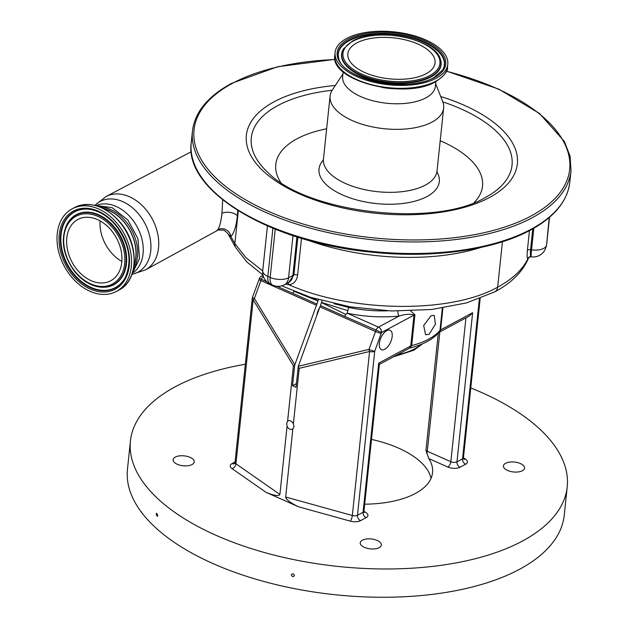 <?xml version="1.0" encoding="UTF-8"?>
<svg xmlns="http://www.w3.org/2000/svg" width="628" height="628" viewBox="0 0 628 628"><rect width="100%" height="100%" fill="white"/><g stroke="black" fill="none" stroke-linecap="round" stroke-linejoin="round"><path stroke-width="0.94" d="M528.564 258.022L527.763 259.026A2.928 2.873 138.5 0 1 531.045 256.687L531.241 256.813C530.362 256.318 527.708 258.469 528.548 258.053L528.666 257.778M384.783 349.278A10.613 5.322 113.9 0 0 391.644 339.285A10.613 5.322 113.9 0 0 390.074 330.257A10.613 5.322 113.9 0 0 386.746 330.634A10.613 5.322 113.9 0 0 379.885 340.627A10.613 5.322 113.9 0 0 381.455 349.655A10.613 5.322 113.9 0 0 384.783 349.278M549.21 217.524L546.635 244.316A13.172 11.594 15.7 0 1 546.305 246.019L546.305 246.019A13.172 13.172 0 0 0 546.729 243.829L549.516 217.257M301.487 238.326L297.625 275.088C296.785 280.755 293.904 283.982 288.998 284.774C351.193 312.54 450.849 313.827 497.659 287.145A166.161 78.005 6 0 0 527.763 259.026C527.073 258.061 526.939 255.196 527.379 250.423L529.459 230.641M191.25 151.733L106.061 196.525A41.644 30.27 61.8 0 1 129.439 196.737A41.644 30.27 61.8 0 1 157.612 233.349A41.644 30.27 61.8 0 1 145.468 269.907L216.801 230.798L217.531 229.911A8.784 8.109 -138.6 0 1 230.939 236.67L234.864 243.609L246.035 257.739L262.708 270.927M287.71 282.969A2.928 1.908 84.9 0 1 288.998 284.774L285.512 284.154M217.531 229.911C219.478 227.556 220.962 222.045 221.974 213.371L222.673 199.837M527.379 250.423A2.928 1.374 -174 0 1 530.574 249.669L531.547 249.811A13.172 6.186 6 0 0 546.258 245.658A13.172 11.594 15.7 0 1 545.928 247.361L546.305 246.019M532.764 228.843L530.574 249.669C530.228 253.594 530.385 255.926 531.045 256.687M533.816 228.247L531.547 249.811A13.172 0.934 98.2 0 0 531.374 256.828L531.241 256.813M237.808 210.513L237.376 216.016C236.277 226.025 234.134 232.91 230.939 236.67L228.192 234.213L235.665 247.542L246.937 262.033L262.991 275.095M292.986 235.657L288.558 277.78L292.891 275.457A13.172 9.577 61.8 0 1 288.707 282.435L293.896 274.978L297.876 237.227M99.781 206.871A38.504 27.985 61.8 0 1 110.591 209.462A38.504 27.985 61.8 0 1 133.371 269.428M102.913 208.253A38.504 27.985 61.8 0 1 109.084 210.27A38.504 27.985 61.8 0 1 133.952 266.06M316.873 315.248A10.613 5.322 -66.1 0 1 319.644 307.642M318.396 299.705L316.952 304.038A14.64 7.34 -66.1 0 0 316.465 305.294L294.697 365.166L292.538 385.702L296.016 387.24L298.316 366.289L369.005 349.388A4.388 2.135 76.6 0 0 369.57 351.499L299.211 368.322L298.174 366.705M296.392 383.63L292.538 385.702M431.044 315.751L434.207 315.303L435.432 324.174L429.081 334.394L425.588 334.7L423.665 325.524L431.044 315.751M364.687 504.182A84.176 39.517 6 0 0 415.391 493.475A84.176 39.517 6 0 0 432.543 472.711A84.176 39.517 6 0 0 428.814 458.581L425.957 450.347L438.265 333.272M431.028 478.403A84.176 39.517 6 0 0 371.501 439.396M320.429 305.585L344.701 316.363L345.683 314.392L321.505 302.586L320.429 305.585A14.64 7.34 113.9 0 0 319.935 306.833L298.316 366.289M321.505 302.586L322.031 300.718M345.683 314.392L347.198 313.223L348.705 307.453L334.112 303.716M410.649 310.986L414.927 314.746L411.678 345.596L409.621 348.132L410.759 345.942L414.001 315.091L381.557 332.518L344.701 316.363M313.003 298.096L318.074 300.898M294.006 291.314L318.035 301.048M293.92 291.408L292.679 293.26L316.952 304.038M294.697 365.166L293.425 365.755L253.17 299.807A4.388 1.578 -31.4 0 1 254.395 298.496L294.846 364.742M279.9 494.456C278.801 496.403 274.193 495.696 266.076 492.352L232.062 468.637A8.784 4.121 -174 0 1 232.046 463.597A4.388 3.195 -118.2 0 0 234.456 463.645L235.029 462.365A4.388 2.065 6 0 0 235.932 463.802L279.9 494.456L287.067 426.263A4.647 3.376 -118.2 0 0 292.42 429.128A4.647 3.376 -118.2 0 0 292.852 428.838L294.061 426.585L293.386 423.806A4.647 3.376 -118.2 0 0 288.024 420.941A4.647 3.376 -118.2 0 0 287.593 421.231L293.425 365.755M293.386 423.806L299.211 368.322M442.905 308.018L440.605 329.912L439.168 332.251L469.297 316.08L472.633 312.713L456.964 461.831A4.388 2.065 -174 0 1 450.833 461.721L465.945 317.886M438.956 332.377L439.985 330.399L442.324 308.105M378.731 363.141L379.398 364.248L363.95 511.176A4.388 2.065 -174 0 1 363.055 512.26L378.731 363.141L410.759 345.942A4.388 2.065 6 0 1 411.678 345.596A80.517 37.798 6 0 0 428.579 339.214A80.517 37.798 6 0 0 439.985 330.399A4.388 2.065 6 0 1 440.605 329.912L472.633 312.713M347.873 310.664L321.544 302.437M266.892 281.807L259.427 278.385L252.503 297.327A4.388 0.518 20 0 0 254.395 298.496L260.895 280.614L316.465 305.294M397.854 311.111A4.388 1.578 -95.8 0 0 399.078 316.057C405.044 314.126 410.013 313.804 414.001 315.091A4.388 2.065 6 0 1 414.927 314.746M287.593 421.231L286.706 423.319L287.067 426.263M266.076 492.352L298.7 506.835C290.631 502.997 286.297 499.731 285.685 497.023L292.852 428.838M245.344 364.248A219.596 103.094 6 0 0 175.181 386.801A219.596 103.094 6 0 0 130.436 440.958A219.596 103.094 6 0 0 273.596 554.979A219.596 103.094 6 0 0 522.472 541.03A219.596 103.094 6 0 0 567.217 486.865A219.596 103.094 6 0 0 470.772 387.947M192.058 464.539A10.613 4.985 -174 0 1 180.032 465.215A10.613 4.985 -174 0 1 173.108 459.704A10.613 4.985 -174 0 1 175.275 457.09A10.613 4.985 -174 0 1 187.301 456.415A10.613 4.985 -174 0 1 194.225 461.925A10.613 4.985 -174 0 1 192.058 464.539M522.378 470.741A10.613 4.985 -174 0 1 510.352 471.416A10.613 4.985 -174 0 1 503.436 465.905A10.613 4.985 -174 0 1 505.595 463.283A10.613 4.985 -174 0 1 517.629 462.616A10.613 4.985 -174 0 1 524.545 468.127A10.613 4.985 -174 0 1 522.378 470.741M379.186 547.64A10.613 4.985 -174 0 1 367.152 548.315A10.613 4.985 -174 0 1 360.236 542.804A10.613 4.985 -174 0 1 362.403 540.19A10.613 4.985 -174 0 1 374.429 539.515A10.613 4.985 -174 0 1 381.345 545.025A10.613 4.985 -174 0 1 379.186 547.64M157.754 515.549L157.259 516.397L156.184 514.104L156.67 513.257L157.754 515.549M294.43 575.499C293.205 577.108 292.185 576.897 291.345 574.871C292.562 573.27 293.59 573.482 294.43 575.499L294.281 575.978M291.345 574.871L291.494 574.4M130.436 440.958L127.468 469.242A219.596 103.094 6 0 0 270.621 583.263A219.596 103.094 6 0 0 519.497 569.306A219.596 103.094 6 0 0 564.242 515.148L567.217 486.865M319.935 306.833L375.505 331.513L369.005 349.388A4.388 0.518 20 0 0 374.712 351.264L357.473 515.258L363.055 512.26A4.388 3.195 -118.2 0 0 366.124 517.66A8.784 4.121 6 0 0 364.491 511.718A4.388 2.206 113.9 0 1 363.989 511.922M103.644 208.614A38.284 27.82 61.8 0 1 125.051 223.293A38.284 27.82 61.8 0 1 134.054 265.244M474.046 202.64A103.942 48.796 6 0 0 440.204 140.735M326.639 128.795A103.942 48.796 6 0 0 296.966 138.819A103.942 48.796 6 0 0 280.669 182.316M70.399 275.566A46.849 34.045 -118.2 0 0 116.447 291.392A46.849 34.045 -118.2 0 0 118.158 224.683A46.849 34.045 -118.2 0 0 72.118 208.849A46.849 34.045 -118.2 0 0 70.399 275.566M437.08 172.237A60.476 28.393 -174 0 1 426.985 196.556A60.476 28.393 -174 0 1 349.521 197.718A60.476 28.393 -174 0 1 323.153 160.266M435.667 83.728L442.685 101.508A57.093 26.808 -174 0 1 443.643 108.008A57.093 26.808 -174 0 1 432.009 122.091A57.093 26.808 -174 0 1 367.301 125.718A57.093 26.808 -174 0 1 330.085 96.076A57.093 26.808 -174 0 1 332.369 89.914L342.927 73.978M435.895 81.562L435.392 86.35A46.629 21.894 -174 0 1 425.894 97.85A46.629 21.894 -174 0 1 373.048 100.81A46.629 21.894 -174 0 1 342.653 76.6L343.155 71.812M392.861 88.674A46.629 21.894 -174 0 1 383.771 87.724M435.243 81.805A55.884 26.235 -174 0 1 394.729 88.776A55.884 26.235 -174 0 1 381.926 87.425M436.256 78.233A56.653 26.596 -174 0 1 372.043 81.828A56.653 26.596 -174 0 1 335.109 52.414A56.653 26.596 -174 0 1 346.656 38.441A56.653 26.596 -174 0 1 410.869 34.838A56.653 26.596 -174 0 1 447.803 64.26A56.653 26.596 -174 0 1 436.256 78.233M76.561 269.004A34.768 25.269 -118.2 0 0 110.732 280.755A34.768 25.269 -118.2 0 0 112.004 231.245A34.768 25.269 -118.2 0 0 77.833 219.494A34.768 25.269 -118.2 0 0 76.561 269.004M100.103 220.899A34.768 25.269 -118.2 0 0 109.955 251.067A34.768 25.269 -118.2 0 0 121.856 261.413M426.129 73.735A43.842 20.583 -174 0 1 376.431 76.522A43.842 20.583 -174 0 1 347.849 53.757A43.842 20.583 -174 0 1 356.783 42.94A43.842 20.583 -174 0 1 406.481 40.153A43.842 20.583 -174 0 1 435.063 62.918A43.842 20.583 -174 0 1 426.129 73.735M528.666 257.77C522.912 271.571 511.647 282.914 494.872 291.8A8.784 6.382 -118.2 0 0 497.659 287.145L502.431 241.756M397.21 354.796A65.218 30.623 6 0 0 414.92 348.689A65.218 30.623 6 0 0 421.506 344.223M94.969 205.348A40.074 29.124 61.8 0 1 122.743 201.635A40.074 29.124 61.8 0 1 150.587 241.113A40.074 29.124 61.8 0 1 131.99 274.279M549.469 217.304L546.635 244.316A13.172 6.186 6 0 0 546.729 243.829M238.31 210.827L234.864 243.609A8.784 7.395 150.2 0 0 235.665 247.542M237.376 216.016A8.784 4.121 6 0 0 230.578 212.5A8.784 4.121 6 0 0 221.974 213.371M480.546 247.534A150.053 70.446 -174 0 1 307.492 240.069M97.379 205.05A38.504 27.985 61.8 0 1 116.172 206.471A38.504 27.985 61.8 0 1 141.732 238.31A38.504 27.985 61.8 0 1 133.568 272.434M297.625 275.088A2.928 1.374 6 0 0 293.896 274.978A14.64 6.877 -174 0 0 292.891 275.457L296.942 236.929M298.685 237.478A2.928 1.374 6 0 0 297.821 237.698M531.005 229.291A190.315 89.349 -174 0 1 315.311 241.388A190.315 89.349 -174 0 1 191.242 142.572C183.894 190.912 269.781 242.377 370.449 252.024C431.617 258.752 493.451 250.321 530.542 230.068C554.351 217.131 567.437 201.227 569.784 182.356A190.315 89.349 -174 0 1 531.005 229.291M446.469 71.082L498.758 89.152L539.389 113.378L564.352 141.457L570.083 156.144L571.001 170.785A190.315 89.349 -174 0 1 532.222 217.728A190.315 89.349 -174 0 1 316.528 229.817A190.315 89.349 -174 0 1 192.458 131.001L191.242 142.572M446.398 71.254A188.847 88.658 -174 0 1 531.194 215.922A188.847 88.658 -174 0 1 267.583 210.977A188.847 88.658 -174 0 1 232.525 83.288A188.847 88.658 -174 0 1 335.03 59.542M272.913 228.27L267.858 276.406L270.173 277.435A13.172 6.186 6 0 0 288.558 277.78A13.172 9.577 61.8 0 1 284.374 284.767L288.707 282.435M275.237 229.212L270.173 277.435A13.172 6.61 113.9 0 0 272.795 285.198L270.48 284.17A13.172 6.61 113.9 0 1 267.858 276.406A13.172 6.186 6 0 1 262.724 270.746A13.172 13.172 0 0 0 270.48 284.17M348.705 307.453A80.517 37.798 6 0 0 387.562 310.821M292.679 293.26L276.948 286.274M263.407 276.532A4.388 2.206 113.9 0 0 261.389 279.366A14.64 7.34 113.9 0 0 260.895 280.614A4.388 0.518 20 0 1 259.011 279.452M425.957 450.347A4.388 2.065 6 0 0 427.299 451.273L450.833 461.721A4.388 2.206 113.9 0 1 447.764 467.004A8.784 4.121 6 0 0 460.026 467.232A4.388 3.195 61.8 0 1 456.964 461.831L462.546 458.833L479.368 298.755M439.851 331.898L427.299 451.273A4.388 2.206 113.9 0 1 426.687 453.518M381.212 333.389A4.388 0.518 20 0 1 375.505 331.513A14.64 7.34 -66.1 0 1 375.991 330.257A4.388 2.206 113.9 0 1 378.488 327.117A4.388 3.195 61.8 0 1 381.557 332.518A10.244 5.142 113.9 0 0 381.212 333.389L374.712 351.264A4.388 2.065 6 0 1 369.57 351.499L352.332 515.494A4.388 2.065 6 0 0 357.473 515.258A4.388 3.195 -118.2 0 0 360.543 520.659A8.784 4.121 -174 0 1 350.259 521.13L298.7 506.835M232.046 463.597L235.068 461.973M235.029 462.365L252.268 298.371A4.388 2.065 6 0 0 253.17 299.807L235.932 463.802A4.388 2.952 124.9 0 1 232.062 468.637M263.234 276.006A4.388 3.195 -118.2 0 0 261.397 276.21A4.388 4.388 0 0 0 259.427 278.385M399.078 316.057A84.906 39.862 -174 0 1 347.198 313.223L378.488 327.117L399.078 316.057M285.685 497.023L352.332 515.494A4.388 1.303 -74.5 0 1 350.259 521.13M363.942 511.475L364.491 511.718M447.764 467.004L428.814 458.581M366.124 517.66L360.543 520.659M463.44 457.694L465.599 459.194A8.784 4.121 -174 0 1 465.607 464.233L460.026 467.232M465.599 459.194A4.388 2.952 -55.1 0 1 463.684 459.06M465.607 464.233A4.388 3.195 61.8 0 1 462.546 458.833A4.388 2.065 6 0 0 463.44 457.749L463.488 458.935M440.723 96.539A136.252 63.97 -174 0 1 489.605 197.451A136.252 63.97 -174 0 1 299.415 193.887A136.252 63.97 -174 0 1 274.122 101.76A136.252 63.97 -174 0 1 335.321 85.463M442.834 101.893A131.079 61.536 -174 0 1 488.647 195.638L485.468 197.435C435.212 228.003 307.014 213.12 267.842 172.425A131.079 61.536 -174 0 1 278.016 105.457A131.079 61.536 -174 0 1 332.149 90.259M488.647 195.638A131.079 61.536 -174 0 1 485.609 197.357M74.646 207.499C90.581 200.709 106.038 205.953 121.008 223.238C139.314 245.218 138.513 280.606 118.967 290.042A46.849 34.045 -118.2 0 0 120.686 223.325A46.849 34.045 -118.2 0 0 74.646 207.499L72.118 208.849M443.643 108.008L437.025 171.004A57.093 26.808 -174 0 1 425.392 185.079A57.093 26.808 -174 0 1 360.684 188.706A57.093 26.808 -174 0 1 323.459 159.065L323.09 160.376M435.95 81.114A56.653 26.596 -174 0 1 371.745 84.709A56.653 26.596 -174 0 1 334.81 55.295C329.598 81.161 405.523 99.93 435.581 81.734C444.169 75.988 448.141 71.121 447.497 67.141A56.653 26.596 -174 0 1 435.95 81.114M71.702 274.177A44.29 32.185 -118.2 0 0 121.361 284.413A44.29 32.185 -118.2 0 0 116.855 226.072A44.29 32.185 -118.2 0 0 67.196 215.836A44.29 32.185 -118.2 0 0 71.702 274.177M72.683 273.361A43.214 31.408 -118.2 0 0 125.404 277.231C132.21 261.115 129.29 244.174 116.651 226.418C108.409 216.322 99.153 210.584 88.878 209.203A43.214 31.408 -118.2 0 0 61.489 229.361A43.214 31.408 -118.2 0 0 72.683 273.361M89.058 209.226A42.971 31.235 -118.2 0 0 61.984 229.385A42.971 31.235 -118.2 0 0 73.146 273.047A42.971 31.235 -118.2 0 0 125.49 277.066M116.659 226.323A43.214 31.408 -118.2 0 0 88.878 209.203M100.237 287.106A39.737 28.88 -118.2 0 0 100.417 287.129A39.737 28.88 -118.2 0 0 125.608 268.596A39.737 28.88 -118.2 0 0 115.309 228.129A39.737 28.88 -118.2 0 0 66.827 224.565A39.737 28.88 -118.2 0 0 66.741 224.738M74.575 271.343A39.501 28.707 -118.2 0 0 100.048 287.09A39.501 28.707 -118.2 0 0 125.09 268.658A39.501 28.707 -118.2 0 0 114.853 228.443A39.501 28.707 -118.2 0 0 66.654 224.903L66.827 224.565M74.693 270.99A38.426 27.922 -118.2 0 0 117.781 279.876A38.426 27.922 -118.2 0 0 113.872 229.259A38.426 27.922 -118.2 0 0 70.783 220.373A38.426 27.922 -118.2 0 0 74.693 270.99M434.631 77.511A54.605 25.638 -174 0 1 358.415 76.082A54.605 25.638 -174 0 1 348.281 39.164A54.605 25.638 -174 0 1 424.497 40.592A54.605 25.638 -174 0 1 434.631 77.511M338.892 59.016A53.521 25.128 -174 0 1 349.066 40.176A53.521 25.128 -174 0 1 415.155 38.332A53.521 25.128 -174 0 1 442.732 69.936L433.972 77.511C408.906 93.054 343.689 79.85 338.892 59.016M338.971 59.252A53.302 25.026 -174 0 1 349.192 40.726A53.302 25.026 -174 0 1 414.786 38.81A53.302 25.026 -174 0 1 442.599 70.14M440.354 59.165A50.052 23.503 -174 0 1 440.44 59.401A50.052 23.503 -174 0 1 430.918 77.016A50.052 23.503 -174 0 1 369.115 78.743A50.052 23.503 -174 0 1 343.32 49.188A50.052 23.503 -174 0 1 343.453 48.976M343.587 48.764L352.245 41.212C375.929 27.012 434.796 38.379 440.267 58.93A49.832 23.393 -174 0 1 430.792 76.475A49.832 23.393 -174 0 1 369.256 78.194A49.832 23.393 -174 0 1 343.587 48.764L343.32 49.188M430.007 75.454A48.748 22.891 -174 0 1 361.956 74.183A48.748 22.891 -174 0 1 352.905 41.22A48.748 22.891 -174 0 1 420.956 42.492A48.748 22.891 -174 0 1 430.007 75.454M422.754 343.689L413.993 350.181L393.387 356.845M94.867 205.325L106.061 196.525M281.736 285.834L310.601 297.334L350.259 306.872L391.527 310.978L431.734 309.502L466.604 302.9L494.872 291.8M131.951 274.373L145.468 269.907M216.801 230.798C216.589 230.123 218.67 229.895 223.058 230.131C223.913 229.542 229.102 234.44 228.192 234.213L228.192 234.213M531.374 256.828A13.172 13.172 0 0 0 545.928 247.361M132.045 274.114L139.542 258.595L137.94 238.664L127.837 219.918L112.074 207.648L95.142 205.387M334.991 59.362L277.662 66.725L231.701 83.288C207.884 96.225 194.806 112.129 192.458 131.001M272.795 285.198A13.172 13.172 0 0 0 284.374 284.767M439.302 332.094L439.302 332.094C432.92 339.403 423.076 344.725 409.778 348.069M409.613 348.132L379.383 364.373M571.001 170.785L569.784 182.356M262.724 270.746L267.434 225.962M263.046 275.323L261.397 276.21M252.503 297.327A4.388 4.388 0 0 0 252.268 298.371M363.95 511.176L364.264 512.574L363.117 511.875M463.44 457.749L480.177 298.449M118.967 290.042L116.447 291.392M437.025 171.004L437.112 172.362M330.085 96.076L323.459 159.065M335.109 52.414L334.81 55.295M66.654 224.903C60.374 239.825 62.988 255.306 74.481 271.335C81.938 280.528 90.463 285.771 100.048 287.09L100.417 287.129M447.803 64.26L447.497 67.141M440.267 58.93L440.44 59.401"/></g></svg>

